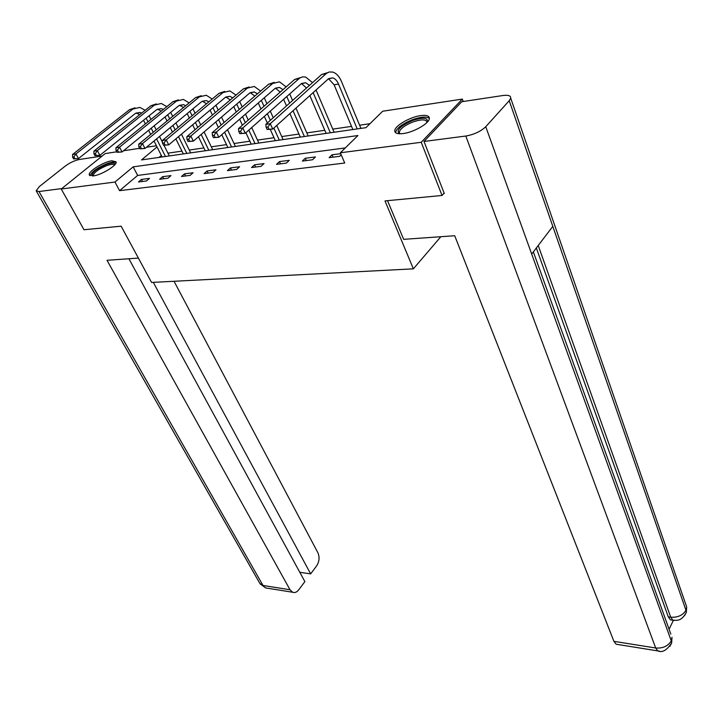 <?xml version="1.0" encoding="UTF-8"?>
<svg xmlns="http://www.w3.org/2000/svg" width="723" height="723" viewBox="0 0 723 723"><rect width="100%" height="100%" fill="white"/><g stroke="black" fill="none" stroke-linecap="round" stroke-linejoin="round"><path stroke-width="1.08" d="M403.163 133.556C397.569 134.198 394.767 133.249 394.758 130.7C394.74 125.847 410.058 116.954 420.696 115.608C426.498 114.867 429.381 115.834 429.363 118.5C429.317 123.344 413.71 132.336 403.163 133.556M93.357 175.897L89.272 174.803C88.07 171.414 103.778 161.717 111.911 160.777L116.15 161.88C117.352 165.233 101.437 175.056 93.357 175.897M444.13 193.104L442.042 195.463L385.016 200.922L413.366 268.839L151.559 282.44L121.139 226.182L83.985 229.733L61.247 189.001L105.26 153.556L116.764 151.803M123.506 150.773L139.611 148.314M146.444 147.275L156.43 145.748M369.977 123.696L359.602 125.206M351.514 126.389L332.752 129.128M324.79 130.285L306.823 132.905M298.97 134.053L281.744 136.566M274.008 137.695L257.496 140.099M249.86 141.211L234.026 143.525M226.498 144.627L211.297 146.841M203.877 147.926L189.281 150.05M181.961 151.116L167.944 153.168M157.045 146.959L141.491 159.928L365.919 127.673L382.675 111.234L462.34 99.078L421.238 142.286L340.343 152.779L357.921 135.535L133.168 166.859L114.966 182.033L61.247 189.001M463.235 101.509L462.34 99.078M413.366 268.839L440.831 236.719M161.346 155.454L159.033 157.406M345.296 147.926L137.641 175.436L119.566 190.673L344.726 163.027L340.343 152.779M138.454 181.97L146.525 180.94L149.525 178.373L141.455 179.421L138.454 181.97M159.638 179.268L167.971 178.201L170.971 175.608L162.639 176.683L159.638 179.268M181.509 176.475L190.113 175.382L193.104 172.752L184.51 173.854L181.509 176.475M204.103 173.601L212.987 172.463L215.969 169.797L207.094 170.944L204.103 173.601M227.438 170.619L236.62 169.453L239.602 166.742L230.42 167.926L227.438 170.619M251.568 167.546L261.066 166.335L264.031 163.588L254.541 164.817L251.568 167.546M276.529 164.356L286.353 163.109L289.308 160.325L279.485 161.591L276.529 164.356M302.359 161.066L312.535 159.765L315.472 156.945L305.296 158.256L302.359 161.066M340.732 153.683L332.029 154.803L329.11 157.65L339.656 156.313L341.202 154.785M442.042 195.463L421.238 142.286M119.566 190.673L114.966 182.033M137.641 175.436L133.168 166.859M142.512 181.455L141.455 179.421M163.696 178.753L162.639 176.683M185.558 175.96L184.51 173.854M208.143 173.086L207.094 170.944M231.459 170.104L230.42 167.926M255.571 167.031L254.541 164.817M280.515 163.85L279.485 161.591M306.317 160.56L305.296 158.256M333.041 157.153L332.029 154.803M149.128 115.761L150.971 119.431M154.171 125.793L156.213 129.851M159.53 136.448L162.476 142.304M163.994 145.314L169.327 155.924M162.106 156.963L154.026 141.003M150.673 134.388L148.613 130.321M145.386 123.94L143.525 120.262M165.468 156.475L156.584 138.888M153.249 132.282L151.197 128.215M147.98 121.844L146.127 118.174M139.702 114.659L136.105 112.978M141.654 113.095L139.91 112.454L135.264 113.538L78.455 158.581L73.601 158.924L74.948 158.726L73.936 156.873L72.589 157.081L73.601 158.924M72.589 157.081L72.571 154.469L129.589 109.634L134.966 107.826M72.571 154.469L75.942 153.945L132.96 109.01L139.891 107.402L145.187 110.285M73.936 156.873L75.942 153.945L78.455 158.581L74.948 158.726M92.39 175.996C91.197 173.059 95.779 169.254 106.118 164.582C111.857 162.539 114.84 162.494 115.056 164.428M114.523 165.034C113.601 163.895 110.881 164.139 106.362 165.784C98.283 169.281 93.873 172.571 93.113 175.662L93.204 175.924M116.141 162.404C114.46 161.618 111.252 162.097 106.516 163.841C97.09 167.872 91.604 171.83 90.068 175.716M399.394 133.764C395.843 130.33 400.307 125.883 412.77 120.425C423.262 117.117 428.124 117.668 427.347 122.07M426.959 122.485L426.968 122.431C426.389 119.259 421.789 119.078 413.167 121.889C404.97 125.178 400.334 128.613 399.268 132.173L399.946 133.782M429.372 118.464C426.697 116.331 421.166 116.701 412.788 119.575C402.612 123.66 396.864 127.917 395.544 132.336L395.535 132.616M138.391 258.084L107.031 260.298L290.022 589.76L292.607 592.245C294.794 593.032 296.837 592.218 298.744 589.814L304.88 581.608L128.893 258.753M61.771 188.576L39.006 191.541L36.177 190.782L39.349 186.552L65.106 166.191C69.851 162.702 74.614 160.47 79.376 159.476L102.178 156.032M299.792 572.282L310.655 573.881L316.656 565.847C319.349 561.563 319.765 557.198 317.903 552.761L174.026 281.274M310.655 573.881L153.303 282.35M387.555 200.678L403.651 239.34L454.713 235.734L613.917 641.346L655.68 647.989L465.811 136.032L424.003 141.464L444.293 193.529L443.696 193.583M465.811 136.032C474.143 134.532 480.786 131.423 485.757 126.715L531.694 254.044L552.806 226.371L509.227 100.714L485.757 126.715M509.227 100.714L510.709 98.138C510.854 95.698 508.233 94.83 502.837 95.526L461.726 101.735L424.003 141.464M669.082 629.227L673.357 620.424M617.686 644.473L616.104 644.211L613.917 641.346M671.911 620.09L670.42 619.873L668.278 616.855L536.33 247.971M668.278 616.855L670.718 617.207L672.851 620.226L674.469 620.397M538.219 245.486L670.718 617.207C677.686 617.641 682.774 615.345 685.973 610.311L686.335 612.354L684.5 615.815M659.457 651.125L657.776 650.908L655.68 647.989C662.792 648.54 667.989 646.172 671.269 640.903L671.658 642.91L669.878 646.344M170.682 112.345L172.67 116.376M175.906 122.919L178.111 127.393M181.455 134.189L190.664 152.86M183.344 153.909L175.879 138.87M172.499 132.056L170.267 127.573M167.013 121.012L165.007 116.972M186.814 153.412L178.518 136.656M175.147 129.851L172.933 125.377M169.688 118.816L167.691 114.776M161.274 111.107L157.469 109.164M163.344 109.435L161.319 108.613L156.674 109.697L99.891 155.328L94.957 155.68L96.349 155.463L95.337 153.583L93.945 153.791L94.957 155.68M93.945 153.791L93.891 151.152L150.899 105.73L156.331 103.922M93.891 151.152L97.37 150.61L154.379 105.097L161.31 103.479L166.814 106.633M95.337 153.583L97.37 150.61L99.891 155.328L96.349 155.463M192.942 108.83L195.083 113.267M198.346 120.009L200.723 124.934M204.103 131.938L212.679 149.697M205.26 150.764L198.454 136.764M195.038 129.742L192.634 124.808M189.345 118.048L187.185 113.592M208.83 150.248L201.175 134.442M197.777 127.429L195.382 122.494M192.11 115.743L189.959 111.306M183.534 107.474L179.521 105.224M185.73 105.675L183.425 104.645L178.789 105.739L122.051 151.957L117.036 152.318L118.473 152.101L117.469 150.176L116.032 150.402L117.036 152.318M116.032 150.402L115.942 147.718L172.905 101.708L178.391 99.891M115.942 147.718L119.539 147.158L176.502 101.057L183.416 99.431L189.137 102.892M117.469 150.176L119.539 147.158L122.051 151.957L118.473 152.101M215.942 105.242L218.247 110.122M221.527 117.072L224.094 122.494M227.51 129.724L235.4 146.426M227.872 147.51L221.78 134.704M218.328 127.447L215.743 122.006M212.426 115.047L210.095 110.149M231.568 146.977L224.591 132.264M221.157 125.016L218.581 119.584M215.282 112.625L212.96 107.736M206.525 103.76L202.313 101.166M208.857 101.816L206.263 100.551L201.636 101.645L144.989 148.477L139.882 148.839L141.374 148.613L140.37 146.661L138.879 146.886L139.882 148.839M138.879 146.886L138.753 144.166L195.644 97.551L201.184 95.725M138.753 144.166L142.476 143.579L199.358 96.873L206.254 95.246L212.191 99.042M140.37 146.661L142.476 143.579L144.989 148.477L141.374 148.613M239.702 101.554L242.187 106.932M245.495 114.107L248.251 120.081M251.703 127.564L258.861 143.055M251.233 144.157L245.901 132.698M242.413 125.196L239.629 119.205M236.285 112.011L233.773 106.615M255.047 143.606L248.802 130.131M245.332 122.648L242.557 116.656M239.232 109.471L236.737 104.094M230.276 99.955L225.865 96.972M232.743 97.867L229.869 96.322L225.26 97.415L168.73 144.871L163.543 145.242L165.079 145.007L164.085 143.009L162.539 143.253L163.543 145.242M162.539 143.253L162.368 140.488L219.15 93.258L224.745 91.423M162.368 140.488L166.227 139.882L222.991 92.553L229.86 90.926L236.023 95.102M164.085 143.009L166.227 139.882L168.73 144.871L165.079 145.007M264.284 97.786L266.95 103.714M270.285 111.125L273.258 117.722M276.746 125.459L283.1 139.575M275.364 140.687L270.266 129.453M267.338 123.009L264.338 116.385M260.958 108.956L258.265 103.018M279.304 140.117L273.854 128.061M270.357 120.316L267.365 113.71M264.012 106.29L261.328 100.352M254.83 96.069L250.221 92.634M257.451 93.809L254.279 91.948L249.688 93.041L193.33 141.139L188.043 141.518L189.643 141.274L188.649 139.241L187.049 139.485L188.043 141.518M187.049 139.485L186.832 136.674L243.452 88.812L249.11 86.977M186.832 136.674L190.836 136.051L247.429 88.089L254.27 86.462L260.66 91.053M188.649 139.241L190.836 136.051L193.33 141.139L189.643 141.274M289.715 93.936L292.58 100.47M295.942 108.134L308.161 135.969M300.316 137.099L289.905 113.583M286.507 105.892L283.606 99.34M304.392 136.511L293.041 110.755M289.661 103.073L286.778 96.53M280.226 92.092L275.427 88.152L279.53 87.411L274.966 88.513L218.825 137.262L213.448 137.65L215.111 137.397L214.116 135.318L212.454 135.581L213.448 137.65M283.009 89.652L279.53 87.411M212.454 135.581L212.191 132.725L268.613 84.211L274.315 82.377M212.191 132.725L216.349 132.074L272.725 83.461L279.53 81.835L286.154 86.896M214.116 135.318L216.349 132.074L218.825 137.262L215.111 137.397M316.05 89.995L334.089 132.246M326.127 133.393L309.842 95.59M330.348 132.788L313.131 92.625M306.507 88.034L301.518 83.516M309.462 85.395L305.684 82.729L301.148 83.823L245.278 133.249L239.801 133.638L241.518 133.375L240.533 131.261L238.807 131.523L239.801 133.638M238.807 131.523L238.5 128.622L294.659 79.449L300.425 77.614M238.5 128.622L242.811 127.953L299.783 78.003L302.63 76.864L305.684 77.045L312.544 82.648M240.533 131.261L242.811 127.953L245.278 133.249L241.518 133.375M266.163 127.32L267.149 129.48L268.938 129.209L267.953 127.049L266.163 127.32L265.811 124.374L270.285 123.678L326.489 73.357L329.254 71.984L332.779 72.083C336.367 73.267 339.25 76.358 341.419 81.374L360.922 128.396M352.842 129.553L334.116 84.799L328.558 78.717M357.207 128.929L338.509 84.031C337.063 80.705 335.156 78.653 332.779 77.867L328.269 78.961L272.734 129.083L267.149 129.48M265.811 124.374L321.645 74.514L327.474 72.689M267.953 127.049L270.285 123.678L272.734 129.083L268.938 129.209M129.589 109.634L132.96 109.01M39.006 191.541L262.991 585.458L290.022 589.76M36.394 191.17L259.747 583.244L265.585 587.907L267.465 588.206M671.658 642.874L671.992 637.306L671.269 640.894L531.694 254.044M533.348 251.875L670.845 634.134M552.806 226.371L685.973 610.311L686.678 606.977L685.648 603.994M150.899 105.73L154.379 105.097M172.905 101.708L176.502 101.057M195.644 97.551L199.358 96.873M219.15 93.258L222.991 92.553M243.452 88.812L247.429 88.089M268.613 84.211L272.725 83.461M294.659 79.449L298.915 78.671M334.116 84.799L338.509 84.031M321.645 74.514L326.064 73.71M89.272 174.803L89.607 175.409M136.548 113.05L139.91 112.454M399.882 133.719L399.268 132.173M292.607 592.245L265.585 587.907L260.081 583.85M670.42 619.873L672.851 620.226C676.918 620.289 681.355 621.626 686.335 612.354L686.678 606.977L510.709 98.138M671.658 642.91C666.949 650.239 662.331 652.914 657.776 650.908L616.104 644.211M157.849 109.236L161.319 108.613M179.837 105.296L183.425 104.645M202.557 101.22L206.263 100.551M226.028 97.009L229.869 96.322M250.312 92.652L254.279 91.948M301.599 83.461L305.684 82.729M328.721 78.599L332.779 77.867"/></g></svg>
